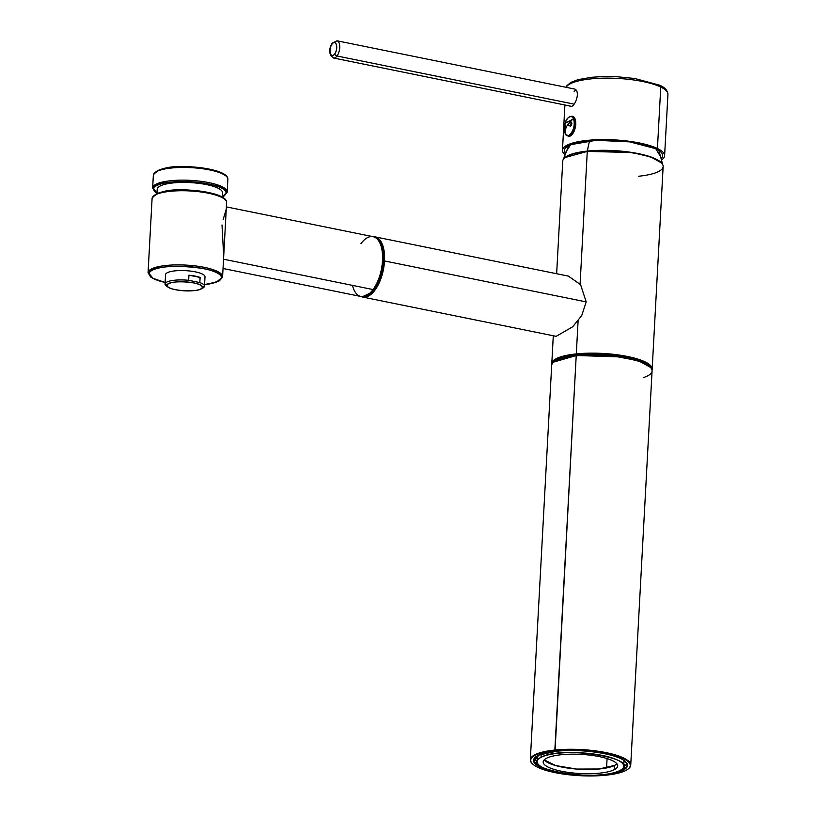<?xml version="1.0" encoding="UTF-8"?>
<svg xmlns="http://www.w3.org/2000/svg" width="816" height="816" viewBox="0 0 816 816"><rect width="100%" height="100%" fill="white"/><g stroke="black" fill="none" stroke-linecap="round" stroke-linejoin="round"><path stroke-width="1.22" d="M577.983 355.358L577.993 355.164A46.92 12.067 3.1 0 1 636.623 360.386L608.869 355.154L577.993 355.164L568.181 356.674A46.92 12.067 3.1 0 1 577.993 355.164L577.983 355.358M661.317 162.802L650.821 156.988L632.227 152.541L587.275 151.399A50.276 12.923 3.1 0 0 564.743 157.763L565.192 157.396A49.837 12.811 3.1 0 1 587.52 151.082A49.837 12.811 3.1 0 1 661.123 162.588L661.521 163.006A50.276 12.923 3.1 0 1 638.622 176.246M564.968 157.58L587.275 151.399A50.276 12.923 3.1 0 1 661.521 163.006M652.178 369.056A50.276 12.923 3.1 0 0 627.096 356.398A50.276 12.923 3.1 0 0 576.31 353.909L576.504 354.45A49.837 12.811 3.1 0 1 626.453 356.827A49.837 12.811 3.1 0 1 651.719 369.22A49.837 12.811 3.1 0 0 626.453 356.827A49.837 12.811 3.1 0 0 576.504 354.45A49.837 12.811 3.1 0 0 552.218 363.824A49.837 12.811 3.1 0 1 576.504 354.45L576.31 353.909A50.276 12.923 3.1 0 0 551.871 364.579A50.276 12.923 3.1 0 1 551.779 363.62A50.276 12.923 3.1 0 1 576.31 353.909L578.095 320.841L576.31 353.909A50.276 12.923 3.1 0 1 628.687 356.725A50.276 12.923 3.1 0 1 651.984 369.995A50.276 12.923 3.1 0 0 652.178 369.056L663.143 166.546A50.276 12.923 3.1 0 0 638.061 153.887A50.276 12.923 3.1 0 0 587.275 151.399L580.094 284.039L587.275 151.399A50.276 12.923 3.1 0 0 562.744 161.109L556.645 273.727M375.003 236.844L568.364 276.114L580.584 284.651L586.194 301.9L384.509 260.947A30.733 14.759 101.5 0 0 373.228 236.711A30.733 14.759 101.5 0 1 375.003 236.844A30.733 14.759 101.5 0 1 384.509 260.947L586.194 301.9L581.726 315.578L572.699 326.767L556.135 336.345L362.773 297.085A30.733 14.759 101.5 0 1 361.09 296.514A30.733 14.759 101.5 0 0 384.509 260.947A30.733 14.759 101.5 0 1 362.773 297.085M362.355 296.759L373.718 291.465L382.51 273.115L384.04 251.491L377.502 238.109L374.483 236.987M373.534 236.793L374.024 236.875A30.518 14.657 101.5 0 1 376.553 237.915L377.502 238.109A30.518 14.657 101.5 0 1 382.633 272.636A30.518 14.657 101.5 0 1 362.824 296.871L361.876 296.677A30.518 14.657 101.5 0 1 361.406 296.565L361.876 296.677A30.518 14.657 101.5 0 1 361.406 296.565M376.553 237.915A30.518 14.657 101.5 0 1 381.684 272.442A30.518 14.657 101.5 0 1 361.876 296.677A30.518 14.657 101.5 0 0 381.684 272.442A30.518 14.657 101.5 0 0 376.553 237.915L377.502 238.109A30.518 14.657 101.5 0 0 374.962 237.068L374.024 236.875A30.518 14.657 101.5 0 1 376.553 237.915A1.102 0.949 -57.2 0 0 375.992 237.986A1.102 0.949 -57.2 0 1 376.553 237.915M650.24 367.22L639.754 361.406L621.149 356.959L576.453 355.501L553.901 361.998M532.154 763.49A50.276 12.923 3.1 0 1 530.329 759.747A50.276 12.923 3.1 0 1 554.849 750.037L576.208 355.817A50.276 12.923 3.1 0 0 553.676 362.182L554.115 361.814A49.837 12.811 3.1 0 1 576.453 355.501A49.837 12.811 3.1 0 1 650.046 367.006L650.454 367.424A50.276 12.923 3.1 0 1 643.212 377.675M532.348 763.694L531.95 763.276A50.276 12.923 3.1 0 1 554.849 750.037L555.053 750.577A49.837 12.811 3.1 0 1 623.271 758.492A49.837 12.811 3.1 0 1 605.951 775.2A49.837 12.811 3.1 0 1 537.734 767.285A49.837 12.811 3.1 0 1 555.053 750.577A49.837 12.811 3.1 0 1 610.96 754.28A49.837 12.811 3.1 0 1 628.279 768.886A49.837 12.811 3.1 0 1 605.951 775.2A49.837 12.811 3.1 0 1 532.348 763.694A49.837 12.811 3.1 0 1 555.053 750.577L576.208 355.817A50.276 12.923 3.1 0 1 650.454 367.424M606.574 767.927L607.084 758.574L606.574 767.927M530.329 759.747L551.677 365.527A50.276 12.923 3.1 0 1 576.208 355.817A50.276 12.923 3.1 0 1 626.994 358.306A50.276 12.923 3.1 0 1 652.076 370.964L630.727 765.184A50.276 12.923 3.1 0 1 628.504 768.703M628.279 768.886L628.728 768.519A50.276 12.923 3.1 0 0 611.255 753.78A50.276 12.923 3.1 0 0 554.849 750.037A50.276 12.923 3.1 0 1 605.645 752.525A50.276 12.923 3.1 0 1 630.727 765.184M556.461 751.25L539.05 755.065L533.542 761.124L541.518 767.693L560.684 772.874A47.083 12.107 3.1 0 1 535.357 757.217A47.083 12.107 3.1 0 1 556.461 751.25A47.083 12.107 3.1 0 1 626.005 762.124A47.083 12.107 3.1 0 1 604.544 774.527C625.454 771.793 631.91 767.091 623.924 760.43C614.122 753.27 579.748 748.598 556.461 751.25M599.128 774.965L604.544 774.527A47.083 12.107 3.1 0 1 599.128 774.965M543.283 767.795A46.645 11.995 3.1 0 1 535.582 757.034A46.645 11.995 3.1 0 0 533.939 759.941A46.645 11.995 3.1 0 0 543.283 767.795M625.79 761.92A46.645 11.995 3.1 0 1 616.967 771.783A46.645 11.995 3.1 0 0 627.106 764.99L627.106 764.99A46.645 11.995 3.1 0 0 625.79 761.92M537.152 761.787A46.645 11.995 3.1 0 1 534.327 758.584A46.645 11.995 3.1 0 0 537.152 761.787M626.872 763.592A46.645 11.995 3.1 0 1 623.72 766.479A46.645 11.995 3.1 0 0 626.872 763.592M587.469 151.062A49.939 12.842 3.1 0 1 662.113 163.7A49.939 12.842 3.1 0 0 587.469 151.062A50.49 25.531 -95.9 0 1 589.682 140.75A50.49 25.531 -95.9 0 0 587.469 151.062A49.939 12.842 3.1 0 0 564.08 158.386A49.939 12.842 3.1 0 1 587.469 151.062M655.727 148.675A49.174 12.648 -176.9 0 0 602.902 140.117A49.174 12.648 -176.9 0 0 564.672 149.277A49.174 12.648 -176.9 0 0 565.284 152.939L570.69 144.667L596.139 140.301L629.728 141.882L655.727 148.675A49.174 12.648 -176.9 0 1 662.51 154.581A49.174 12.648 -176.9 0 1 661.511 158.151L655.727 148.675M569.639 105.988L571.19 106.304L569.639 105.988C573.801 109.772 581.278 92.177 574.852 89.056C581.278 92.198 573.791 109.772 569.639 105.988L570.374 106.325M664.601 155.785A51.153 13.148 3.1 0 0 657.431 148.502L660.756 87.037L657.431 148.502A51.153 13.148 3.1 0 0 600.331 139.628A51.153 13.148 3.1 0 0 562.459 150.256A51.153 13.148 3.1 0 0 564.743 154.448A51.153 13.148 3.1 0 1 592.763 139.934A51.153 13.148 3.1 0 1 657.431 148.502A51.153 13.148 3.1 0 1 661.878 159.712A51.153 13.148 3.1 0 0 664.601 155.785L667.937 94.309A51.153 13.148 3.1 0 0 660.756 87.037A51.153 13.148 -176.9 0 0 606.441 78.132A51.153 13.148 -176.9 0 0 566.182 87.332A51.153 13.148 3.1 0 1 606.441 78.132A51.153 13.148 3.1 0 1 660.756 87.037A2.193 1.805 -64.2 0 0 659.828 85.252A2.193 1.805 115.8 0 1 660.756 87.037A51.153 13.148 3.1 0 1 667.937 94.309C667.192 88.057 661.327 86.17 659.828 85.252A2.193 1.805 -64.2 0 0 659.797 85.231A2.193 1.805 115.8 0 1 659.828 85.252L634.797 78.509L617.641 76.786L603.065 76.561L591.661 77.265L578.044 79.642L570.874 82.385L566.896 85.69L566.069 87.312M574.433 130.417L575.688 121.951L575.759 125.307M575.872 89.995A8.782 4.213 -78.5 0 0 574.107 91.667M571.271 106.284L333.52 58.007A8.782 4.213 -78.5 0 0 337.018 55.998L574.158 104.142L337.018 55.998A8.782 4.213 -78.5 0 0 339.752 46.818A8.782 4.213 -78.5 0 0 337.018 40.8L332.194 43.156A2.193 1.336 36.4 0 0 332.194 43.156A2.193 1.336 36.4 0 0 332.071 44.074C335.988 38.362 338.773 48.858 334.693 53.968C330.786 59.69 327.991 49.184 332.071 44.074A6.589 3.162 -78.5 0 0 330.286 53.224A6.589 3.162 -78.5 0 0 334.693 53.968A6.589 3.162 -78.5 0 0 336.478 44.829A6.589 3.162 -78.5 0 0 332.071 44.074A2.193 1.336 36.4 0 1 332.194 43.156A2.193 1.336 36.4 0 0 332.194 43.156C328.44 49.705 328.879 54.652 333.52 58.007A8.782 4.213 -78.5 0 0 337.018 55.998A2.193 1.336 -143.6 0 1 334.693 53.968A2.193 1.336 -143.6 0 0 337.018 55.998A8.782 4.213 -78.5 0 0 339.752 46.818A8.782 4.213 -78.5 0 0 337.018 40.8L574.933 89.107M565.468 125.256L565.172 125.429C566.09 125.786 566.131 127.133 565.304 129.479C564.04 129.346 564.988 124.624 565.172 125.429C566.131 125.572 566.171 126.919 565.325 129.479L565.304 129.479C566.151 126.919 566.11 125.562 565.172 125.429C564.407 127.918 564.448 129.265 565.304 129.479L565.304 129.479M571.037 121.941L570.211 122.002C573.383 122.512 570.812 126.847 570.343 126.041C568.12 125.409 568.079 124.063 570.211 122.002C572.393 122.492 572.434 123.848 570.364 126.052L570.343 126.041C572.414 123.818 572.373 122.471 570.211 122.002C568.007 124.277 568.048 125.623 570.343 126.041L571.353 122.094M567.13 125.613A19.757 14.178 -22.8 0 1 573.475 118.85C576.932 128.908 567.273 141.107 565.111 133.253A19.757 14.178 -22.8 0 1 567.13 125.613A19.757 14.178 157.2 0 0 565.111 133.253L564.458 127.072L565.243 123.216L573.475 118.85A19.757 14.178 157.2 0 0 567.13 125.613M564.529 126.449A9.649 4.631 -78.5 0 0 564.458 127.082A9.649 4.631 -78.5 0 0 565.111 133.253A1.102 0.785 157.2 0 0 565.294 133.64A1.102 0.785 -22.8 0 1 565.111 133.253L565.111 133.253A9.649 4.631 101.5 0 0 571.904 132.243A9.649 4.631 101.5 0 0 573.475 118.85A1.102 0.785 -22.8 0 1 574.546 118.595A10.21 4.906 101.5 0 1 574.087 130.162A10.21 4.906 101.5 0 1 568.089 136.221A10.21 4.906 -78.5 0 0 574.087 130.162A10.21 4.906 -78.5 0 0 574.546 118.595A1.102 0.785 157.2 0 0 573.475 118.85A9.649 4.631 -78.5 0 0 565.243 123.206A9.649 4.631 -78.5 0 0 565.009 124.022M574.546 118.595A10.21 4.906 -78.5 0 0 572.149 116.209C568.242 116.851 565.947 119.187 565.243 123.206L564.458 127.072L565.151 133.447L568.497 136.303A10.21 4.906 -78.5 0 0 574.495 130.244A10.21 4.906 -78.5 0 0 574.954 118.677L574.546 118.595A10.21 4.906 -78.5 0 0 572.149 116.209L572.557 116.29A10.21 4.906 -78.5 0 0 572.353 116.26A10.21 4.906 -78.5 0 1 574.954 118.677L574.546 118.595M572.557 116.29A10.21 4.906 -78.5 0 1 574.954 118.677A10.21 4.906 -78.5 0 1 574.423 130.448A10.21 4.906 -78.5 0 1 568.293 136.252A10.21 4.906 -78.5 0 0 568.497 136.303M201.011 288.803L201.011 288.803A19.757 5.08 -176.9 0 0 204.479 286.273A19.757 5.08 -176.9 0 0 204.49 286.171A19.757 5.08 -176.9 0 0 199.828 282.581L200.114 277.44L188.945 275.176L200.114 277.44L199.828 282.581L188.669 280.306L188.945 275.176L200.114 277.44A19.757 5.08 -176.9 0 0 188.945 275.176L188.669 280.306A19.757 5.08 -176.9 0 0 165.046 283.927A19.757 5.08 -176.9 0 0 165.036 284.029A19.757 5.08 -176.9 0 0 168.208 287.028L168.208 287.028M165.546 274.768A19.757 5.08 -176.9 0 1 165.546 274.666A19.757 5.08 -176.9 0 1 165.556 274.564A19.757 5.08 -176.9 0 1 185.946 270.677A19.757 5.08 -176.9 0 1 204.989 276.899A19.757 5.08 -176.9 0 0 205 276.797A19.757 5.08 -176.9 0 0 185.742 270.667A19.757 5.08 -176.9 0 0 165.556 274.564L165.046 283.927A19.757 5.08 -176.9 0 0 167.127 286.487L169.024 287.558A17.564 4.519 -176.9 0 0 184.457 290.833A17.564 4.519 -176.9 0 0 200.144 289.241A17.564 4.519 -176.9 0 0 202.225 287.365L204.479 286.273A19.757 5.08 -176.9 0 0 199.828 282.581L188.669 280.306A19.757 5.08 -176.9 0 0 165.046 283.927L167.168 285.284A17.564 4.519 -176.9 0 0 169.024 287.558M200.144 289.241L202.144 288.385A19.757 5.08 -176.9 0 0 204.479 286.273L202.225 287.365A17.564 4.519 -176.9 0 0 185.293 281.836A17.564 4.519 -176.9 0 0 167.168 285.284L165.046 283.927L165.556 274.564M149.124 273.584C148.471 261.508 225.247 266.067 221.422 277.879L216.648 281.959L204.581 284.59A36.22 9.313 -176.9 0 0 221.422 277.879A36.22 9.313 -176.9 0 0 186.507 266.475A36.22 9.313 -176.9 0 0 149.124 273.584A36.22 9.313 -176.9 0 0 165.118 282.458L153.071 278.348L149.124 273.584A1.102 1.061 7.6 0 1 148.084 272.462A1.102 1.061 7.6 0 0 149.124 273.584M202.225 287.365C202.541 293.219 165.311 291.006 167.168 285.284C166.852 279.429 204.082 281.632 202.225 287.365M222.523 277.144A37.322 9.598 -176.9 0 0 222.574 276.879A1.102 1.061 -172.4 0 1 221.422 277.879A1.102 1.061 -172.4 0 0 222.564 276.961L222.595 276.685A37.322 9.598 -176.9 0 0 186.221 265.108A37.322 9.598 -176.9 0 0 148.084 272.462A37.322 9.598 -176.9 0 0 148.063 272.656L150.736 277.063L155.509 279.633L165.118 282.509M226.593 202.745A37.322 9.598 -176.9 0 0 226.613 202.552A37.322 9.598 -176.9 0 1 226.593 202.745L222.595 276.685A37.322 9.598 -176.9 0 1 222.574 276.879A37.322 9.598 -176.9 0 0 222.595 276.685A37.322 9.598 -176.9 0 0 186.221 265.108A37.322 9.598 -176.9 0 0 148.084 272.462A37.322 9.598 -176.9 0 0 148.063 272.656L152.082 198.512A37.322 9.598 -176.9 0 0 152.082 198.706M222.574 276.95A1.102 1.061 -172.4 0 1 222.564 276.961L219.433 280.806L209.651 283.917L204.571 284.641M152.082 198.512L152.102 198.237C157.284 191.403 169.871 188.7 189.873 190.128L214.557 193.973C222.86 196.513 226.879 199.369 226.613 202.552A37.322 9.598 -176.9 0 0 190.24 190.964A37.322 9.598 -176.9 0 0 152.102 198.319L148.084 272.462L152.102 198.319A37.322 9.598 -176.9 0 0 152.082 198.512A37.322 9.598 -176.9 0 1 152.102 198.319A1.102 1.061 7.6 0 1 152.102 198.237A1.102 1.061 7.6 0 0 152.102 198.319A37.322 9.598 -176.9 0 1 190.24 190.964A37.322 9.598 -176.9 0 1 226.613 202.552L226.267 208.825M223.043 268.495L360.937 296.483A30.518 14.657 -78.5 0 0 373.045 289.558L223.543 259.202L373.045 289.558A30.518 14.657 -78.5 0 0 382.592 257.662A30.518 14.657 -78.5 0 0 373.075 236.681L226.379 206.897M223.696 256.244L222.003 224.981M223.145 219.504L226.216 209.396M224.849 199.4A36.22 9.313 -176.9 0 0 189.904 190.169A36.22 9.313 -176.9 0 0 154.173 195.575M352.481 285.386A30.518 14.657 -78.5 0 0 373.045 289.558A30.518 14.657 -78.5 0 0 381.378 247.217A30.518 14.657 -78.5 0 0 360.968 243.607M157.213 189.057A32.711 8.415 -176.9 0 1 190.975 182.641A32.711 8.415 -176.9 0 1 222.503 192.933A32.711 8.415 -176.9 0 0 222.523 192.77A32.711 8.415 -176.9 0 0 190.648 182.621A32.711 8.415 -176.9 0 0 157.213 189.057L156.978 193.525L157.213 189.057A32.711 8.415 -176.9 0 0 157.202 189.23A32.711 8.415 -176.9 0 0 157.202 189.394M226.012 193.147L222.309 196.758A36.22 9.313 -176.9 0 0 226.012 193.147A36.22 9.313 -176.9 0 0 191.097 181.744A36.22 9.313 -176.9 0 0 153.714 188.853C153.061 176.776 229.837 181.336 226.012 193.147A1.102 1.061 -172.4 0 0 227.154 192.229A1.102 1.061 -172.4 0 1 227.154 192.229A1.102 1.061 -172.4 0 1 226.012 193.147M156.988 193.229L153.714 188.853A36.22 9.313 -176.9 0 0 156.988 193.229M227.113 192.413A37.322 9.598 -176.9 0 0 227.164 192.148A37.322 9.598 -176.9 0 0 227.185 191.954A37.322 9.598 -176.9 0 0 190.811 180.377A37.322 9.598 -176.9 0 0 152.674 187.731A1.102 1.061 7.6 0 0 153.714 188.853A1.102 1.061 7.6 0 1 152.674 187.731A37.322 9.598 -176.9 0 0 152.653 187.925L155.315 192.321L156.978 193.402M153.347 175.205A37.322 9.598 -176.9 0 1 153.357 175.022L152.674 187.731L153.357 175.022A37.322 9.598 -176.9 0 0 153.347 175.205L153.367 174.94A1.102 1.061 7.6 0 0 153.357 175.022A37.322 9.598 -176.9 0 1 191.505 167.668A37.322 9.598 -176.9 0 1 227.868 179.245A37.322 9.598 -176.9 0 0 191.505 167.668A37.322 9.598 -176.9 0 0 153.357 175.022A1.102 1.061 7.6 0 1 153.367 174.94C158.549 168.106 171.136 165.403 191.128 166.831L215.812 170.666C224.125 173.216 228.143 176.072 227.868 179.245A37.322 9.598 -176.9 0 1 227.858 179.438A37.322 9.598 -176.9 0 0 227.868 179.245L227.185 191.954A37.322 9.598 -176.9 0 1 227.164 192.148A1.102 1.061 -172.4 0 1 227.154 192.229L227.185 191.954A37.322 9.598 -176.9 0 0 190.811 180.377A37.322 9.598 -176.9 0 0 152.674 187.731A37.322 9.598 -176.9 0 0 152.653 187.925L153.347 175.205A37.322 9.598 -176.9 0 0 153.337 175.399M226.114 176.103A36.22 9.313 -176.9 0 0 191.168 166.872A36.22 9.313 -176.9 0 0 155.438 172.278M541.039 757.33A43.36 11.149 -176.9 0 0 537.152 761.603A43.36 11.149 -176.9 0 0 570.976 774.364A43.36 11.149 -176.9 0 0 619.854 770.559A43.36 11.149 -176.9 0 0 623.74 766.295A43.36 11.149 -176.9 0 0 589.917 753.535A43.36 11.149 -176.9 0 0 541.039 757.33C561.734 744.977 645.425 759.033 619.854 770.559C599.158 782.911 515.457 768.856 541.039 757.33L541.202 754.239L541.039 757.33M538.06 759.523A43.36 11.149 -176.9 0 1 538.132 755.483A43.36 11.149 -176.9 0 0 537.377 757.36L537.152 761.603M623.74 766.295L623.965 762.052A43.36 11.149 -176.9 0 0 623.424 760.104A43.36 11.149 -176.9 0 1 623.057 764.133M546.526 758.248A37.322 9.598 -176.9 0 0 543.181 761.93A37.322 9.598 -176.9 0 0 572.291 772.905A37.322 9.598 -176.9 0 0 614.366 769.641A37.322 9.598 -176.9 0 0 617.712 765.969A37.322 9.598 -176.9 0 0 588.601 754.984A37.322 9.598 -176.9 0 0 546.526 758.248A37.322 9.598 -176.9 0 0 565.009 771.916A37.322 9.598 -176.9 0 0 614.366 769.641A37.322 9.598 -176.9 0 0 595.884 755.983A37.322 9.598 -176.9 0 0 546.526 758.248M544.221 759.859A37.322 9.598 -176.9 0 0 576.616 769.06A37.322 9.598 -176.9 0 0 614.591 765.408L614.366 769.641L614.591 765.408A37.322 9.598 -176.9 0 0 616.906 763.796L614.591 765.408L599.107 768.988L576.616 769.06L555.676 765.571L544.221 759.859M551.779 363.62L553.289 335.764M658.859 150.44L662.725 164.659M568.752 145.554L563.366 159.283M562.459 150.256L564.907 104.989M165.546 274.666L165.036 284.029M205 276.797L204.49 286.171M222.523 192.77L222.289 197.064M157.202 189.23L156.968 193.535M222.299 196.942L224.012 196.075L227.154 192.229"/></g></svg>
